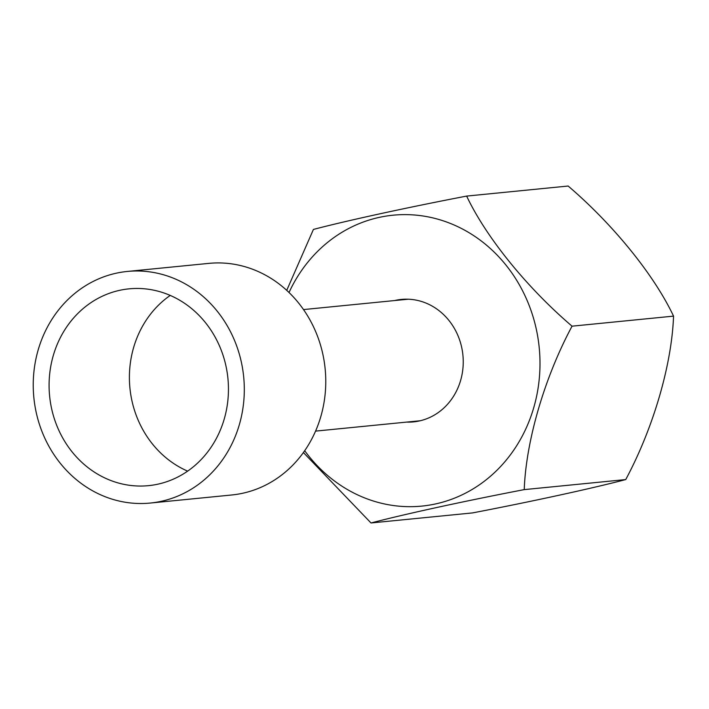 <?xml version="1.0" encoding="UTF-8"?>
<svg xmlns="http://www.w3.org/2000/svg" width="709" height="709" viewBox="0 0 709 709"><rect width="100%" height="100%" fill="white"/><g stroke="black" fill="none" stroke-linecap="round" stroke-linejoin="round"><path stroke-width="1.06" d="M150.237 503.053L231.692 494.988A116.365 105.419 -95.7 0 0 323.366 356.733A116.365 105.419 -95.7 0 0 208.765 263.385L127.31 271.45A116.365 105.419 -95.7 0 0 35.636 409.696A116.365 105.419 -95.7 0 0 150.237 503.053A116.365 105.419 -95.7 0 0 241.902 364.798A116.365 105.419 -95.7 0 0 127.31 271.45M226.41 368.175A98.888 89.582 -95.7 0 0 129.029 288.847A98.888 89.582 -95.7 0 0 51.128 406.328A98.888 89.582 -95.7 0 0 148.509 485.656A98.888 89.582 -95.7 0 0 226.41 368.175M170.231 295.423A98.888 89.582 -95.7 0 0 131.44 398.378A98.888 89.582 -95.7 0 0 187.628 471.13M304.684 450.694A146.16 132.415 -95.7 0 0 464.944 493.429A146.16 132.415 -95.7 0 0 536.979 332.459A146.16 132.415 -95.7 0 0 424.124 216.165A146.16 132.415 -95.7 0 0 289.024 292.507M303.39 452.528L371.011 522.967C405.078 514.025 464.386 501.112 524.235 489.618C525.972 441.282 544.29 377.994 572.048 326.175C527.292 287.96 486.25 237.586 466.646 196.083C406.842 207.569 347.516 220.481 313.422 229.432L286.737 290.353M572.048 326.175L673.55 316.125C671.804 364.461 653.494 427.749 625.737 479.568C591.669 488.51 532.37 501.423 472.522 512.917L371.011 522.967M394.621 300.554A61.532 55.745 84.3 0 1 401.374 299.42A61.532 55.745 84.3 0 1 461.976 348.784A61.532 55.745 84.3 0 1 413.498 421.882A61.532 55.745 84.3 0 1 406.656 422.094M524.235 489.618L625.737 479.568M466.646 196.083L568.148 186.033C612.904 224.248 653.937 274.622 673.55 316.125M420.251 420.747L315.549 431.116M408.216 299.207L303.514 309.576"/></g></svg>
